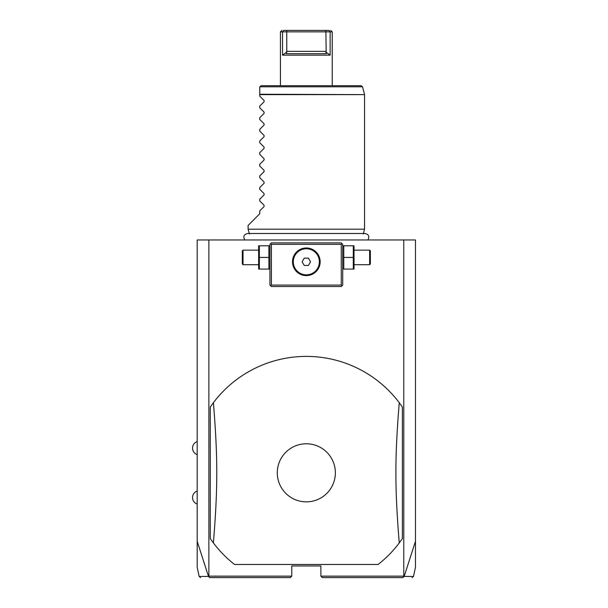 <?xml version="1.0" encoding="UTF-8"?>
<svg xmlns="http://www.w3.org/2000/svg" width="608" height="608" viewBox="0 0 608 608"><rect width="100%" height="100%" fill="white"/><g stroke="black" fill="none" stroke-linecap="round" stroke-linejoin="round"><path stroke-width="0.91" d="M200.572 577.6L199.15 576.445L197.182 567.173L197.182 239.962L415.477 239.962L415.477 567.173L413.508 576.445L412.08 577.6M403.78 239.962L403.78 576.148L404.168 576.445L415.477 541.264M197.182 541.264L208.491 576.445L209.593 577.6L290.32 577.6L291.772 576.148L208.878 576.148L208.878 239.962M403.78 576.148L320.88 576.148L320.88 565.957L291.772 565.957L291.772 576.148M234.574 564.505L378.085 564.505A116.424 116.424 0 0 0 399.258 542.952L402.382 538.612L402.382 407.018L399.258 402.686A116.424 116.424 0 0 0 213.4 402.686L210.277 407.018L210.277 538.612L213.4 542.952A116.424 116.424 0 0 0 234.574 564.505L378.085 564.505M208.757 576.582L208.878 576.148M322.339 577.6L403.066 577.6L322.339 577.6L320.88 576.148M208.491 576.445C195.989 576.452 195.974 576.452 208.445 576.43M290.32 577.6L209.92 577.6M403.894 576.582L402.739 577.6M404.206 576.43C416.678 576.452 416.662 576.452 404.168 576.445M341.985 243.603L341.255 242.873L271.404 242.873L269.944 244.332L269.944 285.084L271.404 286.535L341.255 286.535L342.714 285.084L342.714 244.332L341.985 243.603L341.255 244.332L271.404 244.332L270.674 243.603M271.404 244.332L271.404 285.084L341.255 285.084L341.985 285.806M341.255 285.084L341.255 244.332M308.294 248.11L306.326 247.973A13.824 13.824 0 0 1 320.158 261.797A13.824 13.824 0 0 1 306.326 275.622A13.824 13.824 0 0 1 292.501 261.797A13.824 13.824 0 0 1 306.326 247.973L304.365 248.11M271.404 285.084L270.674 285.806M303.711 248.224L300.443 249.288M299.797 249.607L299.159 249.979M298.52 250.382L297.897 250.838M297.289 251.332L296.704 251.872M296.134 252.457L295.602 253.08M295.1 253.734L293.877 255.786M293.755 256.036L293.573 256.462M292.927 258.392L292.79 258.993M292.684 259.57L292.6 260.14M292.516 261.25L292.501 261.797M292.547 262.892L292.6 263.446M292.79 264.602L292.927 265.202M293.102 265.825L293.314 266.471M293.573 267.132L295.534 270.431M295.602 270.514L296.134 271.138M296.316 271.335L297.289 272.255M297.897 272.756L298.52 273.205M299.159 273.615L299.797 273.98M300.443 274.307L303.711 275.371M304.365 275.477L308.294 275.477M308.948 275.371L312.216 274.307M312.862 273.98L313.5 273.615M314.131 273.205L314.754 272.756M315.37 272.255L315.955 271.715M316.525 271.138L317.057 270.514M317.558 269.861L318.014 269.184M318.144 268.979L318.774 267.809M318.904 267.543L319.086 267.132M319.724 265.202L319.869 264.602M319.975 264.016L320.051 263.446M320.142 262.344L320.158 261.797M320.112 260.703L320.051 260.14M319.869 258.993L319.724 258.385M319.557 257.769L319.344 257.123M319.086 256.462L317.133 253.164M317.057 253.08L316.525 252.457M316.32 252.236L315.37 251.332M314.754 250.838L314.131 250.382M313.5 249.979L312.862 249.607M312.216 249.288L308.948 248.224M306.326 274.839A13.042 13.042 0 0 0 319.367 261.797A13.042 13.042 0 0 0 306.326 248.756A13.042 13.042 0 0 1 319.367 261.797A13.042 13.042 0 0 1 306.326 274.839A13.042 13.042 0 0 1 293.292 261.797A13.042 13.042 0 0 1 306.326 248.756A13.042 13.042 0 0 0 293.292 261.797A13.042 13.042 0 0 0 306.326 274.839M302.13 261.797L304.228 265.438L308.431 265.438L310.528 261.797L308.431 258.157L304.228 258.157L302.13 261.797M259.358 257.427L259.358 269.07L268.888 269.07L268.888 245.784L259.358 245.784L259.358 257.427L268.888 257.427M258.636 245.784L258.636 269.07M243.025 264.708L243.025 250.154L242.296 250.884L242.296 263.978L243.025 264.708L258.301 264.708M343.771 257.427L343.771 269.07L353.294 269.07L353.294 257.427L343.771 257.427L343.771 245.784L353.294 245.784L353.294 257.427M354.023 245.784L354.023 269.07M354.358 250.154L369.634 250.154L369.634 264.708L354.358 264.708M369.634 264.708L370.363 263.978L370.363 250.884L369.634 250.154M399.258 542.952C394.767 487.806 394.767 457.832 399.258 402.686M306.326 501.858A29.04 29.04 0 0 0 335.365 472.819A29.04 29.04 0 0 0 306.326 443.779A29.04 29.04 0 0 0 277.286 472.819A29.04 29.04 0 0 0 306.326 501.858M213.4 402.686C217.892 457.832 217.892 487.806 213.4 542.952M249.402 233.981L248.117 229.193L364.542 229.193L364.542 94.628L259.76 94.628L259.76 87.157M248.117 229.193L248.117 225.416L259.76 213.773L259.76 210.862L264.092 206.53L264.092 205.291L259.76 200.959L259.76 199.219L264.092 194.887L264.092 193.648L259.76 189.316L259.76 187.576L264.092 183.244L264.092 182.012L259.76 177.673L259.76 175.932L264.092 171.6L264.092 170.369L259.76 166.03L259.76 164.297L264.092 159.957L264.092 158.726L259.76 154.386L259.76 152.654L264.092 148.314L264.092 147.083L259.76 142.743L259.76 141.01L264.092 136.671L264.092 135.44L259.76 131.108L259.76 129.367L264.092 125.028L264.092 123.796L259.76 119.464L259.76 117.724L264.092 113.392L264.092 112.153L259.76 107.821L259.76 106.081L264.092 101.749L264.092 100.51L259.76 96.178L259.76 94.628M259.806 86.784L261.212 85.705L361.084 85.705L362.49 86.784L259.806 86.784M280.508 31.859L330.144 31.852L330.144 55.138L325.873 52.037L326.39 53.686L286.262 53.686L286.786 52.037L282.515 55.138L330.144 55.138L330.144 31.859L332.234 31.859L332.234 85.705M282.515 55.138L282.515 31.859L282.089 31.859M281.876 30.4L280.425 31.859L280.425 85.705M282.515 31.852L283.609 30.4C281.314 30.4 281.314 30.4 283.609 30.4L286.763 30.4L283.609 30.4L282.515 31.859M286.786 52.037L286.763 30.4L329.042 30.4C331.345 30.4 331.345 30.4 329.042 30.4L330.144 31.852M286.512 51.353L326.146 51.353L325.888 30.4M326.146 51.353L325.873 52.037M259.76 94.248L364.542 94.628M197.182 454.624C194.241 453.431 192.69 451.25 192.523 448.073C192.69 444.904 194.241 442.723 197.182 441.53M197.182 504.108C194.241 502.907 192.69 500.726 192.523 497.557C192.69 494.388 194.241 492.206 197.182 491.006M269.944 268.257L269.618 269.07M269.944 246.605L269.618 245.784M258.301 250.154L243.025 250.154M342.714 268.257L343.041 269.07M342.714 246.605L343.041 245.784M367.855 239.962C369.74 236.626 368.828 234.468 365.112 233.502L247.547 233.502C243.831 234.468 242.919 236.626 244.804 239.962M363.257 233.981L364.542 229.193M364.488 94.248L362.49 86.784M332.234 31.859L330.775 30.4"/></g></svg>
